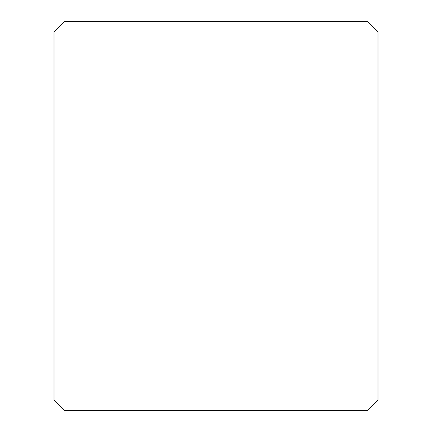 <?xml version="1.0" encoding="UTF-8"?>
<svg xmlns="http://www.w3.org/2000/svg" width="432" height="432" viewBox="0 0 432 432"><rect width="100%" height="100%" fill="white"/><g stroke="black" fill="none" stroke-linecap="round" stroke-linejoin="round"><path stroke-width="0.65" d="M64.368 410.4L54 400.032L378 400.032L367.632 410.4L64.368 410.4M54 31.968L64.368 21.6L367.632 21.6L378 31.968L54 31.968L54 400.032M378 31.968L378 400.032"/></g></svg>
